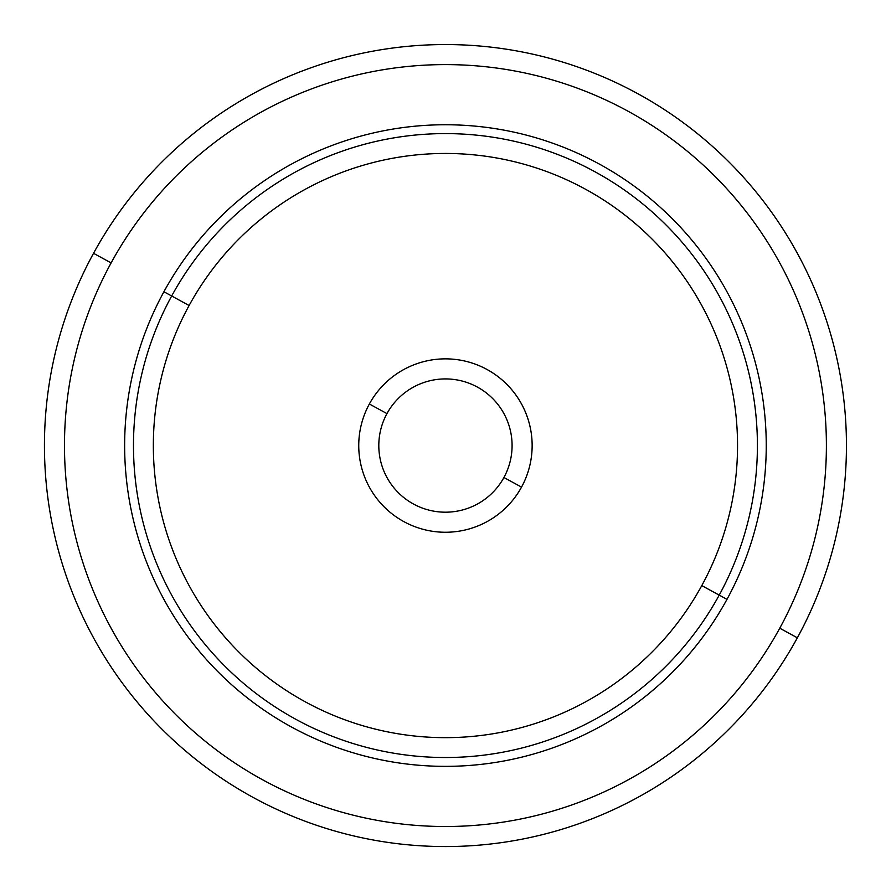 <?xml version="1.0" encoding="UTF-8"?>
<svg xmlns="http://www.w3.org/2000/svg" width="891" height="891" viewBox="0 0 891 891"><rect width="100%" height="100%" fill="white"/><g stroke="black" fill="none" stroke-linecap="round" stroke-linejoin="round"><path stroke-width="1.34" d="M93.533 253.3A401.006 401.006 0 0 0 253.189 797.467A401.006 401.006 0 0 0 797.356 637.811A401.006 401.006 0 0 0 637.7 93.644A401.006 401.006 0 0 0 93.533 253.3L111.119 262.912A380.958 380.958 0 0 0 262.8 779.881A380.958 380.958 0 0 0 779.759 628.2L797.356 637.811A401.006 401.006 0 0 1 253.189 797.467A401.006 401.006 0 0 1 93.533 253.3A401.006 401.006 0 0 1 637.7 93.644A401.006 401.006 0 0 1 797.356 637.811L779.759 628.2A380.958 380.958 0 0 0 628.088 111.241A380.958 380.958 0 0 0 111.119 262.912L93.533 253.3M779.759 628.2A380.958 380.958 0 0 1 262.8 779.881A380.958 380.958 0 0 1 111.119 262.912A380.958 380.958 0 0 1 628.088 111.241A380.958 380.958 0 0 1 779.759 628.2M726.978 599.353A320.805 320.805 0 0 0 599.242 164.022A320.805 320.805 0 0 0 163.911 291.758A320.805 320.805 0 0 0 291.647 727.089A320.805 320.805 0 0 0 726.978 599.353L719.215 595.121A311.961 311.961 0 0 0 595.01 171.785A311.961 311.961 0 0 0 171.673 295.99L163.911 291.758A320.805 320.805 0 0 1 599.242 164.022A320.805 320.805 0 0 1 726.978 599.353A320.805 320.805 0 0 1 291.647 727.089A320.805 320.805 0 0 1 163.911 291.758L171.673 295.99A311.961 311.961 0 0 0 295.879 719.327A311.961 311.961 0 0 0 719.215 595.121L726.978 599.353M171.673 295.99A311.961 311.961 0 0 1 595.01 171.785A311.961 311.961 0 0 1 719.215 595.121L701.785 585.599A292.103 292.103 0 0 0 585.487 189.215A292.103 292.103 0 0 0 189.104 305.513L171.673 295.99L189.104 305.513A292.103 292.103 0 0 0 305.401 701.896A292.103 292.103 0 0 0 701.785 585.599L719.215 595.121A311.961 311.961 0 0 1 295.879 719.327A311.961 311.961 0 0 1 171.673 295.99M701.785 585.599A292.103 292.103 0 0 1 305.401 701.896A292.103 292.103 0 0 1 189.104 305.513A292.103 292.103 0 0 1 585.487 189.215A292.103 292.103 0 0 1 701.785 585.599M369.364 403.991A86.683 86.683 0 0 0 403.879 521.636A86.683 86.683 0 0 0 521.525 487.121A86.683 86.683 0 0 0 487.009 369.475A86.683 86.683 0 0 0 369.364 403.991L386.961 413.613A66.636 66.636 0 0 0 413.502 504.039A66.636 66.636 0 0 0 503.927 477.498L521.525 487.121A86.683 86.683 0 0 1 403.879 521.636A86.683 86.683 0 0 1 369.364 403.991A86.683 86.683 0 0 1 487.009 369.475A86.683 86.683 0 0 1 521.525 487.121L503.927 477.498A66.636 66.636 0 0 0 477.387 387.073A66.636 66.636 0 0 0 386.961 413.613L369.364 403.991M503.927 477.498A66.636 66.636 0 0 1 413.502 504.039A66.636 66.636 0 0 1 386.961 413.613A66.636 66.636 0 0 1 477.387 387.073A66.636 66.636 0 0 1 502.557 479.893"/></g></svg>

